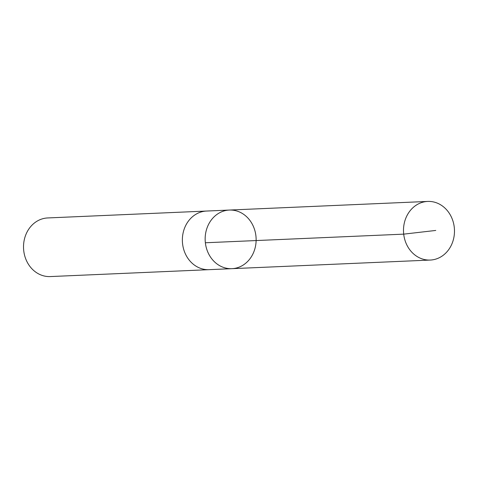 <?xml version="1.0" encoding="UTF-8"?>
<svg xmlns="http://www.w3.org/2000/svg" width="478" height="478" viewBox="0 0 478 478"><rect width="100%" height="100%" fill="white"/><g stroke="black" fill="none" stroke-linecap="round" stroke-linejoin="round"><path stroke-width="0.72" d="M209.507 269.646A29.337 25.483 -92.5 0 1 209.125 269.664A29.337 25.483 -92.5 0 1 182.739 245.047A29.337 25.483 -92.5 0 1 206.574 211.043L229.368 210.057A29.337 25.483 87.5 0 0 205.181 240.47A29.337 25.483 87.5 0 0 231.914 268.672A29.337 25.483 87.5 0 0 255.754 234.668A29.337 25.483 87.5 0 0 229.368 210.057A29.337 25.483 87.5 0 0 205.181 240.47A29.337 25.483 87.5 0 0 231.914 268.672L430.26 260.056A29.337 25.483 -92.5 0 1 403.874 235.433A29.337 25.483 -92.5 0 1 427.714 201.429A29.337 25.483 -92.5 0 1 454.1 226.046A29.337 25.483 -92.5 0 1 430.26 260.056M231.914 268.672L209.125 269.664A29.337 25.483 -92.5 0 1 182.739 245.047A29.337 25.483 -92.5 0 1 206.574 211.043A29.337 25.483 -92.5 0 1 206.962 211.031M209.125 269.664L50.286 276.571A29.337 25.483 -92.5 0 1 23.9 251.954A29.337 25.483 -92.5 0 1 47.74 217.944L206.574 211.043M205.361 242.764L403.707 234.142L435.757 230.444M229.368 210.057L427.714 201.429"/></g></svg>
